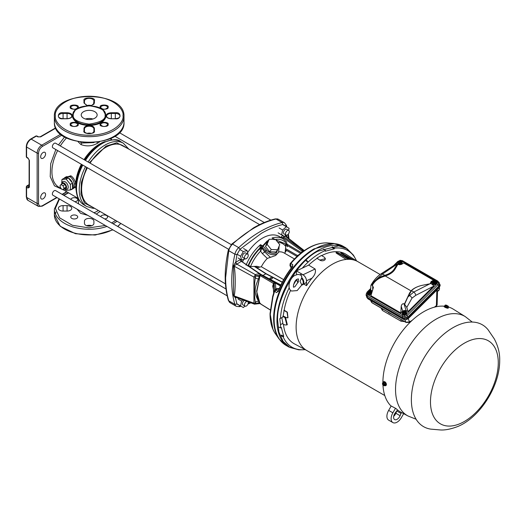 <?xml version="1.0" encoding="UTF-8"?>
<svg xmlns="http://www.w3.org/2000/svg" width="526" height="526" viewBox="0 0 526 526"><rect width="100%" height="100%" fill="white"/><g stroke="black" fill="none" stroke-linecap="round" stroke-linejoin="round"><path stroke-width="0.79" d="M313.956 248.897L334.174 243.499L343.156 246.286A57.189 33.02 -60 0 0 314.561 249.12A2.485 1.433 60 0 0 313.956 248.897A57.045 32.934 -60 0 0 273.625 318.158L273.625 318.756A57.045 32.934 -60 0 0 279.056 338.968L285.96 345.352A57.189 33.02 -60 0 1 274.118 319.17A57.189 33.02 -60 0 1 314.561 249.12M354.866 257.707L353.433 255.143L347.088 248.745L338.678 245.846L317.941 251.191C298.196 260.613 276.275 298.11 277.61 320.17L278.892 331.998L283.146 341.427L289.905 347.449L298.768 349.823L301.707 349.783M285.927 224.747L285.973 226.285L282.883 224.497C275.894 226.16 268.753 229.086 261.461 233.288L240.047 249.232L238.692 247.628A7.956 4.596 120 0 0 234.892 254.216A108.415 62.594 120 0 0 231.749 281.101C231.756 289.635 232.801 297.387 234.892 304.37L236.956 304.048L240.29 305.77M332.984 243.387L326.758 242.854C314.739 242.894 302.713 249.837 290.694 263.677L290.267 264.295L290.694 263.677L292.686 264.394L292.574 266.794A56.466 32.599 -60 0 0 278.425 291.292L276.406 292.594L278.03 291.457L276.301 289.997L274.592 291.371L272.909 297.032L270.298 314.048A54.349 31.376 120 0 0 270.292 314.64L272.909 329.223L274.625 332.629M274.723 332.774L279.056 338.968M276.406 335.161L278.274 337.856M270.292 278.787C269.739 277.833 270.331 277.491 272.047 277.774C272.599 278.734 272.014 279.069 270.292 278.787L269.923 278.3M259.975 303.515L256.616 291.213L260.008 275.532L256.872 291.345C256.885 296.309 257.937 300.372 260.008 303.535L260.613 303.587L260.008 303.535M273.402 289.155L272.711 286.177L273.487 283.475L274.138 283.856L274.697 290.181M274.171 283.757L273.586 283.185L274.71 282.712L275.907 282.903L274.94 282.935L274.171 283.757L273.303 286.723L273.638 292.956M303.673 250.323L302.66 250.225L304.015 250.77M260.738 274.625L260.265 274.572L259.765 275.387L260.567 274.519L261.363 274.717M303.436 250.166L285.664 236.128L285.085 236.089L302.838 250.12L303.436 250.166L302.838 250.12M285.664 236.128L284.921 235.964M292.522 266.373L292.686 264.394M329.552 243.111L333.089 243.4M274.657 332.675L276.446 335.213M272.909 297.032L272.659 296.506L274.434 290.615L275.354 289.714L279.148 288.859M329.578 243.111L326.58 242.848M291.299 268.01L289.971 265.531L290.155 263.677C301.983 249.909 314.154 242.966 326.672 242.848M274.592 291.371L274.5 290.832M277.031 288.905L277.728 288.978L276.235 289.096L275.302 289.734M274.651 290.444L274.684 291.134L276.406 292.594M272.047 277.774L272.415 278.261M276.604 288.971A2.485 1.88 85 0 1 275.854 288.774L279.313 288.472M275.032 289.885L275.854 288.774L275.348 283.08L280.437 285.966M297.828 255.708L297.499 255.518L296.966 256.425L285.486 249.797M262.928 275.473L265.854 273.783L263.026 275.525M251.836 266.557L249.239 266.57M285.559 244.505L285.651 247.029M301.608 252.552L302.082 251.099L302.904 251.573M272.711 286.177L273.303 286.723L273.691 292.811M274.94 282.935L260.613 274.75L260.008 275.532L273.487 283.475L260.008 275.532M260.37 303.758L270.219 309.926M260.39 303.476L259.68 303.377L258.45 301.148C254.065 292.719 254.157 288.8 258.45 278.984L259.68 275.335L256.077 275.762L255.274 277.031L253.946 277.077L255.34 274.644L236.667 264.039L235.714 262.277L240.119 259.732L241.717 259.989L241.789 261.646L241.072 261.494L240.119 259.732M254.683 304.206L253.946 303.2L234.123 295.901C235.516 291.628 235.648 273.237 234.123 265.814L241.072 261.494L241.789 261.646L260.567 274.519M302.733 250.271L302.082 251.099L283.198 237.739A1.493 0.414 -161.9 0 0 281.213 237.187L282.804 235.089L283.764 236.851L282.883 238.705M258.45 278.984L255.274 278.241L256.077 275.762L255.34 274.644L255.978 275.821M258.45 301.148L255.274 301.957C254.045 294.297 254.045 286.394 255.274 278.241L255.274 277.031M259.68 303.377L256.077 303.509L255.439 303.949M285.486 235.944L285.329 235.602M286.091 235.096L287.446 237.522M236.279 297.46L235.438 297.933L236.956 304.048M248.187 303.351L250.179 302.582M240.047 249.232L236.956 254.584L235.714 262.277M260.265 274.572C259.285 273.776 257.681 273.783 255.439 274.592M235.74 297.262L235.438 297.933L233.531 295.566L233.531 265.834L235.438 262.454L236.496 264.137M235.714 297.788L235.832 297.295M233.531 295.566L235.319 297.105L254.485 304.166L259.936 303.548L270.213 309.959M255.34 304.002L255.978 303.561L255.34 304.002M259.2 302.601L256.077 303.509L255.274 301.957L255.274 303.16L253.946 303.2L253.946 277.077L233.531 265.834M40.66 197.375A3.478 2.012 -60 0 1 42.179 193.87A3.478 2.012 -60 0 1 44.861 192.937A3.478 2.012 -60 0 1 45.578 194.535A3.478 2.012 -60 0 1 44.059 198.032A3.478 2.012 -60 0 1 41.376 198.966A3.478 2.012 -60 0 1 40.66 197.375M40.66 156.768A3.478 2.012 -60 0 1 42.179 153.263A3.478 2.012 -60 0 1 44.861 152.33A3.478 2.012 -60 0 1 45.578 153.927A3.478 2.012 -60 0 1 44.059 157.432A3.478 2.012 -60 0 1 41.376 158.359A3.478 2.012 -60 0 1 40.66 156.768M26.589 186.408A0.993 0.572 60 0 1 26.8 185.954A0.993 0.572 60 0 1 27.293 186.007L29.114 184.955M29.403 187.223L29.403 160.423A0.993 0.572 180 0 1 29.114 160.016L29.114 186.815A0.993 0.572 0 0 0 29.403 187.223L27.996 188.038L26.589 187.223A0.993 0.572 180 0 1 26.3 186.815L26.3 196.967A0.993 0.572 0 0 0 26.589 197.375A6.463 3.735 120 0 0 27.931 200.334L38.477 206.422A6.463 3.735 -60 0 1 37.142 203.463A0.993 0.572 0 0 0 38.549 203.463L38.549 153.112A0.993 0.572 180 0 1 37.142 153.112A6.463 3.735 -60 0 1 41.712 145.196A0.993 0.572 60 0 1 42.415 146.412C40.081 148.043 38.792 150.278 38.549 153.112M55.684 127.857L40.16 136.819A0.993 0.572 60 0 1 40.66 136.872L37.846 136.872L36.439 136.056A0.993 0.572 -120 0 0 35.939 136.01L36.938 136.01A0.993 0.572 120 0 0 36.439 136.056L31.165 139.107A6.463 3.735 120 0 0 26.589 147.024L26.589 157.175L27.996 157.984A0.993 0.572 120 0 0 28.207 158.444L29.114 160.016M29.121 186.901A0.993 0.572 60 0 1 28.7 186.815L27.293 186.007A0.993 0.572 120 0 0 26.8 186.533A0.993 0.572 120 0 0 26.589 187.223L26.589 197.375L37.142 203.463L37.142 153.112L26.589 147.024A0.993 0.572 180 0 1 26.3 146.616L26.3 156.768A0.993 0.572 0 0 0 26.589 157.175A0.993 0.572 120 0 0 26.8 157.629L28.207 158.444M100.091 211.478L96.251 214.069M87.724 215.325L80.57 213.313L77.092 209.184M76.323 191.655L75.672 186.973L72.542 188.946M72.424 188.808A6.838 3.945 60 0 1 71.733 189.419L73.292 188.518L74.284 186.829L75.672 186.973L75.672 183.922A33.795 19.508 -60 0 1 81.346 164.263M62.633 189.557L54.461 185.842L50.207 176.624L50.7 163.691L55.841 149.535M58.517 144.906L64.672 136.859M81.872 164.566A34.229 19.764 120 0 0 76.073 186.079L76.073 187.618A36.116 20.849 -60 0 1 82.26 164.796M65 177.512L70.878 175.802C73.43 177.545 75.027 180.254 75.672 183.922A0.993 0.381 -8.4 0 0 74.284 184.087C73.798 180.832 72.437 178.413 70.195 176.828L66.454 176.67L64.895 177.571A6.838 3.945 60 0 1 68.248 177.873L64.159 178.242A6.838 3.945 60 0 1 64.895 177.571M99.585 141.842L97.803 143.085C92.444 146.195 86.823 146.695 80.938 144.571L78.065 141.704M80.386 142.112L81.629 143.026L93.99 142.579M92.905 119.007A7.956 4.596 0 0 0 85.468 119.007A7.956 4.596 0 0 1 92.905 119.007M68.38 177.952A6.838 3.945 60 0 1 72.47 183.035L68.248 177.873M72.529 183.206A6.838 3.945 60 0 1 72.529 188.656L72.47 183.035M71.733 189.419A6.838 3.945 60 0 1 70.859 189.715M74.284 186.829L74.284 184.087M64.159 178.242L61.956 179.478L66.171 179.103L70.392 184.356L70.392 189.978L72.529 188.656M68.314 177.867L66.171 179.103M72.529 183.12L70.392 184.356M61.654 184.139A3.478 2.012 60 0 1 61.792 183.587L62.278 182.404A4.339 2.505 60 0 1 65.145 181.779A4.339 2.505 60 0 1 68.17 186.421A4.339 2.505 60 0 1 66.243 189.268L64.968 189.097A3.478 2.012 60 0 1 64.428 188.939M70.392 189.978L66.171 190.359L64.665 189.025M61.792 183.587A3.478 2.012 60 0 1 64.093 183.087A3.478 2.012 60 0 1 66.513 186.815A3.478 2.012 60 0 1 64.968 189.097M61.687 183.922L61.956 179.478M93.575 207.717L84.554 203.102L80.965 194.258L81.372 182.423L86.718 167.367M89.394 162.731L106.015 146.116L116.798 142.829L127.765 148.496M87.401 167.761A34.19 19.738 120 0 0 81.609 189.242A34.19 19.738 120 0 0 88.69 204.897L225.437 283.843M259.627 224.622L122.88 145.676A34.19 19.738 120 0 0 90.078 163.126M60.97 184.534L63.074 183.318L65.106 184.488L66.125 187.105L65.106 188.551L62.995 189.768L60.97 188.597L59.951 185.98L60.97 184.534L62.995 185.704L64.014 188.321L66.125 187.105M65.106 184.488L62.995 185.704M64.014 188.321L62.995 189.768M228.554 249.258L52.916 147.852A2.676 1.545 -60 0 1 52.363 146.629A2.676 1.545 -60 0 1 53.527 143.933A2.676 1.545 -60 0 1 55.592 143.217L231.23 244.623M225.95 288.952L55.592 190.59A2.676 1.545 120 0 0 53.527 191.313A2.676 1.545 120 0 0 52.363 194.002A2.676 1.545 120 0 0 52.916 195.225L227.173 295.836M245.392 258.884L241.598 259.995L240.599 256.267L243.328 251.546L247.056 250.547L247.989 254.387M241.598 259.995L238.081 257.964M237.081 254.236L240.599 256.267M239.81 249.515L243.328 251.546M243.538 248.515L247.056 250.547M244.945 306.093L243.328 307.526L240.599 305.948L241.598 301.069L242.913 299.905M237.081 303.923L240.599 305.948M238.081 299.044L241.598 301.069M285.973 235.03L284.356 236.463L281.627 234.885L282.626 230.007L279.109 227.975M278.109 232.854L281.627 234.885M282.626 230.007L286.354 226.706L289.083 228.277L288.649 230.395M282.837 224.674L286.354 226.706M245.031 258.766L242.986 257.589A2.676 1.545 -60 0 1 242.433 256.366A2.676 1.545 -60 0 1 243.604 253.67A2.676 1.545 -60 0 1 245.662 252.953L247.7 254.13A2.676 1.545 -60 0 1 248.259 255.353A2.676 1.545 -60 0 1 247.089 258.049A2.676 1.545 -60 0 1 245.031 258.766A2.676 1.545 -60 0 1 244.472 257.543A2.676 1.545 -60 0 1 245.642 254.847A2.676 1.545 -60 0 1 247.7 254.13M246.063 265.183C249.495 256.977 254.301 250.146 260.475 244.675L262.625 245.898L267.123 241.02L268.359 240.402M272.738 239.343L274.105 239.271L272.074 237.982L273.638 238.811M260.475 244.675L261.909 246.904L260.015 247.332L260.475 244.675M247.91 266.09C250.803 259.062 254.834 253.013 259.989 247.937L262.066 247.904L261.909 246.904L262.625 245.898L263.131 246.076L267.872 241.092M244.366 300.438A2.676 1.545 120 0 0 242.433 303.739A2.676 1.545 120 0 0 242.986 304.962L245.031 306.139A2.676 1.545 -60 0 1 244.472 304.916A2.676 1.545 -60 0 1 246.983 301.405M247.996 301.773A2.676 1.545 -60 0 1 248.259 302.733A2.676 1.545 -60 0 1 247.089 305.422A2.676 1.545 -60 0 1 245.031 306.139M288.735 230.441L286.69 229.264A2.676 1.545 120 0 0 284.632 229.98A2.676 1.545 120 0 0 283.461 232.676A2.676 1.545 120 0 0 284.014 233.899L286.059 235.076A2.676 1.545 -60 0 1 285.5 233.853A2.676 1.545 -60 0 1 286.67 231.157A2.676 1.545 -60 0 1 288.735 230.441A2.676 1.545 -60 0 1 289.287 231.67A2.676 1.545 -60 0 1 288.116 234.359A2.676 1.545 -60 0 1 286.059 235.076M270.246 257.181L264.749 252.007L265.466 250.994L262.093 247.01L263.131 246.076L266.491 250.06L265.466 250.994C269.069 254.617 272.849 255.577 276.794 253.874A8.712 6.871 35.1 0 0 278.589 252.25L275.657 255.491L267.313 258.424L262.29 253.578L264.749 252.007L262.073 248.259L261.849 248.778L259.962 248.594L260.6 251.099A29.232 16.878 120 0 0 250.613 266.393L248.528 265.735C251.31 259.127 255.123 253.414 259.962 248.594L260.015 247.332M274.27 239.646L274.105 239.271M286.854 242.216L283.389 239.021A33.605 19.403 -60 0 0 272.074 237.982L274.618 239.488C279.773 238.613 283.797 240.014 286.696 243.696L287.038 243.689M277.616 249.738L276.032 251.987L269.7 251.796L265.485 246.549L267.589 241.487L269.174 239.238L267.063 244.301L271.284 249.548L277.616 249.738L279.727 244.675L275.506 239.429L269.174 239.238M266.491 250.06C269.687 253.276 273.04 254.13 276.538 252.618L278.859 246.753M274.44 239.001L274.46 239.652M275.926 239.955L286.078 244.051L286.696 243.696L287.446 245.833M284.592 253.308L286.479 250.369M294.448 258.943L283.895 252.848A21.882 12.631 120 0 0 278.826 251.882M267.313 258.424A21.882 12.631 120 0 0 261.323 266.741L283.659 279.641M256.872 267.767L261.323 266.741M256.977 267.754L256.839 266.301L250.6 266.597M262.066 247.904L262.073 248.259L259.989 248.292M262.29 253.578L260.6 251.099L261.849 248.778M271.284 249.548L269.7 251.796M267.063 244.301L265.485 246.549M287.327 246.779L286.078 244.051L285.598 246.188A29.232 16.878 120 0 0 277.84 242.328M285.743 246.385L285.145 252.421M286.348 250.803L285.408 249.804M256.839 266.301L259.785 267.057M103.26 110.348L106.094 115.917C104.93 121.776 99.296 124.978 89.19 125.517C78.92 124.938 73.278 121.684 72.279 115.759L75.113 110.348M123.998 122.256C125.753 148.694 53.126 148.924 54.375 122.492A34.815 20.1 180 0 1 54.375 122.256L54.375 116.568A34.815 20.1 180 0 0 54.375 116.719A34.815 20.1 180 0 0 89.315 136.668A34.815 20.1 180 0 0 123.998 116.568L123.998 122.256A34.815 20.1 180 0 1 89.381 142.349A34.815 20.1 180 0 1 54.375 122.479L54.375 122.256M55.368 115.898L55.368 115.759C54.02 110.033 64.139 96.541 89.058 96.232C113.978 96.436 124.281 109.881 123.005 115.608L123.005 115.759C124.353 121.48 114.234 134.972 89.315 135.281C64.396 135.077 54.093 121.631 55.368 115.904L55.368 115.898M81.228 114.944A7.956 4.596 180 0 1 89.19 110.348A7.956 4.596 180 0 1 97.146 114.944A7.956 4.596 180 0 1 89.19 119.54A7.956 4.596 180 0 1 81.228 114.944M123.998 116.417A34.815 20.1 180 0 1 123.998 116.568L123.998 116.41C125.405 89.926 52.626 90.078 54.375 116.568M72.279 115.602L72.279 115.595C71.911 113.958 70.28 113.005 67.374 112.748A5.221 3.018 0 0 0 67.058 112.742L63.074 112.742C57.084 111.709 56.67 119.586 62.758 118.764A5.221 3.018 0 0 0 63.074 118.771L67.058 118.771C70.208 118.58 71.944 117.574 72.279 115.759M106.094 115.911C106.462 117.554 108.093 118.508 110.999 118.764A5.221 3.018 0 0 0 111.315 118.771L115.299 118.771C121.289 119.803 121.703 111.926 115.615 112.748A5.221 3.018 0 0 0 115.299 112.742L111.315 112.742C108.165 112.932 106.43 113.938 106.094 115.759M91.274 105.746L94.397 103.162L94.41 100.683C96.199 97.218 82.549 96.981 83.976 100.499L83.963 102.978A0.5 0.408 0 0 1 84.462 103.385L84.462 101.091A4.727 2.729 180 0 1 89.19 98.362A4.727 2.729 180 0 1 93.911 101.091L93.911 104.266M86.941 105.588A4.727 2.729 180 0 1 91.432 105.588M87.447 105.719L84.462 103.385L84.462 101.091A0.5 0.408 0 0 0 83.963 100.683M94.41 100.683A0.5 0.408 0 0 0 93.911 101.091L93.549 104.326L90.926 105.719M83.963 130.829A0.5 0.408 180 0 1 84.462 131.237L84.462 128.942A4.727 2.729 180 0 1 89.19 126.214A4.727 2.729 180 0 1 93.911 128.942L93.911 131.237L93.911 128.942A0.5 0.408 180 0 1 94.41 128.535C94.075 126.713 92.333 125.707 89.19 125.517C86.179 125.681 84.443 126.628 83.976 128.351L83.963 130.829C82.174 134.294 95.824 134.531 94.397 131.013L94.41 128.535M86.941 133.44A4.727 2.729 180 0 1 91.432 133.44M84.462 132.111L84.462 128.942A0.5 0.408 0 0 0 83.963 128.535M68.61 192.845L63.889 195.383M59.477 199.012L55.368 208.335L59.635 217.836L72.443 225.306L88.868 227.863L105.338 225.49M63.074 211.064A4.727 2.729 180 0 1 58.353 208.335A4.727 2.729 180 0 1 63.074 205.613L67.058 205.613A4.727 2.729 180 0 1 71.779 208.335A4.727 2.729 180 0 1 67.058 211.064L63.074 211.064L63.074 205.613M100.696 216.633A3.478 2.012 180 0 1 104.418 214.963A3.478 2.012 180 0 1 107.613 216.968A3.478 2.012 180 0 1 104.707 218.947M70.76 216.968A3.478 2.012 180 0 1 74.238 214.956A3.478 2.012 180 0 1 77.723 216.968A3.478 2.012 180 0 1 74.238 218.98A3.478 2.012 180 0 1 70.76 216.968M70.806 199.38A3.478 2.012 180 0 1 74.528 197.704A3.478 2.012 180 0 1 77.723 199.709A3.478 2.012 180 0 1 74.817 201.695M112.932 229.875L95.173 235.05L75.481 233.708L60.214 226.259L54.375 214.838L54.375 209.151A34.815 20.1 0 0 0 71.97 226.621A34.815 20.1 0 0 0 106.962 226.43M84.462 221.117A4.727 2.729 180 0 1 89.19 218.389A4.727 2.729 180 0 1 93.911 221.117L93.911 223.412A4.727 2.729 180 0 1 89.19 226.141A4.727 2.729 180 0 1 84.462 223.412L84.462 221.117L84.462 223.412M111.63 222.945L115.674 220.473M54.375 208.993A34.815 20.1 0 0 0 54.375 209.151L59.09 198.789M430.715 429.124A58.8 33.947 -60 0 1 411.371 399.727A58.8 33.947 -60 0 1 441.373 336.292A58.8 33.947 -60 0 1 488.082 329.756L494.256 338.816C498.069 345.983 499.884 353.163 499.7 360.363C499.838 386.511 479.732 417.526 457.837 426.487C450.854 429.131 445.003 430.288 440.288 429.952L430.715 429.124M433.74 283.369L434.009 284.066L435.6 283.126L434.634 282.824L433.74 283.369L432.451 282.626L432.74 281.588L434.844 282.804M434.963 282.87L434.654 282.824A1.571 1.164 158.9 0 1 433.043 282.837A1.571 1.164 158.9 0 1 432.628 281.666L432.74 281.588M432.451 282.626L432.72 283.323L434.009 284.066L432.714 283.297M435.6 283.126L435.699 282.784L433.424 281.476L433.003 281.719M396.433 264.308L397.268 264.013L397.82 264.486L394.901 269.378A20.816 12.019 180 0 1 385.275 275.992L382.106 277.084C377.655 278.813 374.374 281.601 372.25 285.454L371.843 284.947C374.058 281.055 377.385 278.234 381.837 276.466L384.993 275.341A20.238 11.684 -0 0 0 394.355 268.911L397.268 264.013L382.54 274.007L376.826 279.05L371.823 284.895L370.883 285.381L370.652 290.017L372.323 290.977M382.106 277.084L381.83 276.367L384.835 275.335A20.225 11.677 180 0 0 394.342 268.865L396.828 264.703M381.83 276.367L376.826 279.05M397.82 264.486L401.562 264.374L403.698 262.98L433.588 280.24L431.708 282.114L431.064 283.593M404.75 303.91L407.88 296.973L413.784 292.048L429.9 283.803L431.162 283.58L433.838 285.901L408.071 311.622L406.789 307.414L404.441 304.035L409.596 292.956L411.049 290.878A20.816 12.019 180 0 1 418.163 286.519M404.744 303.936L404.007 303.785L406.039 310.445L402.679 311.07L400.805 312.944L370.915 295.684L373.44 287.347L372.25 285.454M429.9 283.803L422.694 285.23A20.225 11.677 180 0 0 411.49 290.72L407.88 296.973M433.588 280.24L431.182 281.469L430.406 283.198L430.952 283.613M401.141 263.23L398.964 261.58L399.056 260.863L400.089 260.633L401.377 261.376L401.647 262.073L401.239 263.493L400.187 262.928L399.28 263.473L399.55 264.17L401.272 263.526L399.55 264.216L397.991 262.73L398.281 261.685L400.385 262.901M400.496 262.974L398.281 261.685M399.28 263.473L397.991 262.73M398.964 261.58L398.537 261.823M401.233 262.888L398.859 261.106L398.34 261.521A1.091 0.375 -134.9 0 0 397.827 261.429L397.827 261.429A1.091 0.375 -134.9 0 0 397.794 261.646M401.082 262.02L399.076 260.863A1.571 1.164 158.9 0 1 400.667 260.85A1.571 1.164 158.9 0 1 401.082 262.02L401.082 262.389M399.938 260.58L397.827 261.429L393.514 265.735M401.377 261.376L401.088 262.033M401.64 262.053L401.272 263.526M398.484 261.79A2.203 1.631 158.9 0 1 398.938 261.461M401.246 261.218A2.203 1.631 158.9 0 1 402.015 261.974A2.203 1.631 158.9 0 1 401.516 263.664A2.203 1.631 158.9 0 1 399.458 264.479A2.203 1.631 158.9 0 1 397.906 263.559A2.203 1.631 158.9 0 1 397.991 262.435M402.055 262.099A2.203 1.631 158.9 0 1 402.107 262.224A2.203 1.631 158.9 0 1 401.608 263.914A2.203 1.631 158.9 0 1 399.55 264.729A2.203 1.631 158.9 0 1 397.998 263.809A2.203 1.631 158.9 0 1 397.958 263.677M402.495 260.771A1.091 0.631 120 0 0 402.37 260.659L402.37 260.659A1.091 0.631 120 0 0 401.562 260.922L399.931 260.692M399.99 260.304L402.37 260.659L437.586 280.989A1.091 0.631 120 0 1 437.711 281.101L439.335 282.83L438.862 285.986L437.856 284.776A1.091 0.375 -134.9 0 0 436.876 283.77L437.5 282.383A1.091 0.717 -2.3 0 1 438.73 282.712L437.856 284.776L407.144 315.416L404.803 316.56L402.443 316.29L367.227 295.954L366.168 294.152L366.168 295.619L367.227 297.354L402.962 317.987L402.443 316.29A1.091 0.631 120 0 1 402.942 315.008L404.573 315.232L406.164 314.41L436.876 283.77M435.699 282.784L433.319 281.002L433.542 280.759A1.571 1.164 158.9 0 1 435.133 280.752A1.571 1.164 158.9 0 1 435.541 281.916L435.541 282.284M433.424 281.476L433.319 281.002M433.523 280.759L434.594 280.483L435.844 281.272L435.548 281.929M435.844 281.272L436.146 281.975L435.738 283.422L434.009 284.112M408.071 311.622L406.039 310.445M436.514 282.002A2.203 1.631 158.9 0 1 436.573 282.12A2.203 1.631 158.9 0 1 436.074 283.81A2.203 1.631 158.9 0 1 434.016 284.625A2.203 1.631 158.9 0 1 432.464 283.705A2.203 1.631 158.9 0 1 432.425 283.573M406.447 311.997A2.203 1.631 158.9 0 1 406.499 312.122A2.203 1.631 158.9 0 1 406 313.812A2.203 1.631 158.9 0 1 403.942 314.62A2.203 1.631 158.9 0 1 402.39 313.7A2.203 1.631 158.9 0 1 402.351 313.575M371.257 294.159A2.203 1.631 158.9 0 1 367.93 293.804A2.203 1.631 158.9 0 1 367.891 293.679M435.738 283.422L436.1 281.949M432.951 281.686A2.203 1.631 158.9 0 1 433.398 281.357M435.706 281.114A2.203 1.631 158.9 0 1 436.475 281.87A2.203 1.631 158.9 0 1 435.975 283.56A2.203 1.631 158.9 0 1 433.917 284.375A2.203 1.631 158.9 0 1 432.365 283.455A2.203 1.631 158.9 0 1 432.451 282.33M438.73 282.712L437.586 280.989A1.091 0.631 120 0 0 436.777 281.252L401.562 260.922M448.152 306.053L448.382 306.619L447.264 306.52L446.396 305.895A1.571 0.335 -158.8 0 0 447.909 306.336A1.571 0.335 -158.8 0 0 448.145 306.053L446.41 305.895M445.87 306.369L445.213 306.31L445.746 306.612L446.061 305.994M447.324 305.968L445.443 305.336A1.571 0.335 -158.8 0 1 445.68 305.054A1.571 0.335 -158.8 0 1 447.179 305.494L447.363 305.81M445.213 306.31L445.443 305.639M445.344 306.448L445.167 306.862L444.595 306.25L445.029 305.231L446.147 305.33M446.705 305.304L446.041 305.113M383.993 385.124L384.243 382.461L384.065 383.434L384.874 384.125L384.874 385.617L384.065 385.775L384.052 383.421M384.052 383.132L384.072 383.454A1.571 0.907 60 0 1 384.697 384.973A1.571 0.907 60 0 1 384.072 385.768L384.052 385.696M383.98 382.481L383.434 382.777L383.434 385.341L383.099 385.21A1.571 0.907 60 0 1 382.474 383.684A1.571 0.907 60 0 1 383.099 382.889L383.434 382.777M383.98 385.104L383.434 385.341M383.106 385.223L382.645 382.836L384.565 382.244L383.428 382.389M447.264 306.52L446.87 307.565L445.167 306.862M448.382 306.619L448.007 307.671L446.87 307.565M384.874 385.617L385.624 385.183M384.874 384.125L385.703 383.658L385.663 385.163L385.663 383.678L384.545 382.284L384.243 382.461M444.621 306.257L447.988 307.644M298.551 279.405L298.387 281.706L294.876 286.755L293.718 287.117C292.837 288.163 293.797 280.549 297.17 279.227L298.321 278.865L298.551 279.405M301.819 277.643A4.971 2.919 59.1 0 1 303.857 282.442A4.971 2.919 59.1 0 1 302.831 284.717A4.971 2.919 59.1 0 1 301.819 284.974L300.044 281.305L301.819 277.643L301.398 275.716M448.086 307.368A2.203 0.467 -158.8 0 1 448.356 307.756A2.203 0.467 -158.8 0 1 447.08 307.71A2.203 0.467 -158.8 0 1 444.957 306.842A2.203 0.467 -158.8 0 1 444.253 306.165A2.203 0.467 -158.8 0 1 444.707 306.06M383.027 382.619A2.203 1.269 60 0 1 383.467 381.856A2.203 1.269 60 0 1 384.565 381.968A2.203 1.269 60 0 1 386.005 383.908A2.203 1.269 60 0 1 385.663 385.67A2.203 1.269 60 0 1 384.769 385.663M301.819 284.974L301.549 284.803A4.576 2.689 -120.9 0 0 303.226 282.482A4.576 2.689 -120.9 0 0 301.549 278.287M306.474 260.331L308.269 261.968L306.152 260.981M448.356 307.756L448.218 308.118A2.203 0.467 -158.8 0 1 446.942 308.065A2.203 0.467 -158.8 0 1 444.818 307.197A2.203 0.467 -158.8 0 1 444.115 306.52L444.253 306.165M383.612 381.791A2.203 1.269 60 0 1 383.743 381.698A2.203 1.269 60 0 1 384.841 381.804A2.203 1.269 60 0 1 386.281 383.743A2.203 1.269 60 0 1 385.946 385.505A2.203 1.269 60 0 1 385.795 385.571M403.659 413.66L401.331 417.697A8.455 4.879 -60 0 1 397.104 422.161A8.455 4.879 -60 0 1 392.876 422.582A8.455 4.879 -60 0 1 392.876 412.818L395.486 408.294M401.154 412.318A1.591 0.92 -60 0 1 401.022 413.416L400.089 415.685A4.971 2.873 -60 0 1 397.104 419.321A4.971 2.873 -60 0 1 394.618 419.564A4.971 2.873 -60 0 1 395.243 412.884L396.742 410.944A1.591 0.92 -60 0 1 397.939 410.254M401.022 413.416L396.801 410.977L395.868 413.245A4.971 2.873 -60 0 1 393.678 416.316M392.876 422.582L388.655 420.142A8.455 4.879 -60 0 1 388.655 410.379L391.186 405.993M283.882 310.36L287.078 312.234L287.853 317.803L286.387 317.665L283.166 315.988L284.152 310.255L287.341 312.135L287.972 317.75M301.714 285.013L305.481 283.126A4.971 2.919 -120.9 0 0 306.507 280.858A4.971 2.919 -120.9 0 0 304.284 275.854A4.971 2.919 -120.9 0 0 300.379 274.592L300.103 274.756M306.507 280.785L306.507 285.651A51.324 29.634 -60 0 1 311.964 278.182L306.507 280.785C306.296 278.254 305.133 276.249 303.022 274.763L315.107 269.003L308.663 265.111L296.493 270.91L296.493 274.651M302.325 268.128A55.795 32.211 -60 0 1 308.269 261.968A55.795 32.211 -60 0 1 325.495 250.501L323.595 249.068M332.176 246.773L334.431 248.108L334.286 248.824L325.344 251.218L325.495 250.501M334.286 248.824L332.011 247.582M320.11 260.324L316.895 258.167L320.11 260.324C321.997 261.087 323.628 260.916 325.002 259.805L325.364 258.799M320.104 260.015L325.37 258.667L324.516 257.385L321.465 255.439L316.895 258.167M334.431 248.108A55.795 32.211 -60 0 1 348.731 251.172A55.795 32.211 -60 0 1 356.444 260.778M305.152 349.612A55.795 32.211 -60 0 1 292.982 347.739A55.795 32.211 -60 0 1 283.179 336.883L280.891 335.601M278.589 327.021L280.779 327.948L281.325 327.461L283.724 336.403L283.179 336.883M283.724 336.403L281.509 335.049M280.779 327.948A55.795 32.211 -60 0 1 280.463 324.713L282.896 323.306L282.896 324.108L285 324.95L286.874 324.936L285 317.704L282.896 316.244L282.896 317.046L279.799 318.684L280.463 324.713M280.463 318.454A55.795 32.211 -60 0 1 289.188 287.84M281.798 317.684L282.896 323.306M284.435 316.645L285.513 317.408L287.314 324.68L286.874 324.936M283.258 316.034L282.896 316.244M284.152 310.255A51.686 29.844 -60 0 1 290.615 290.345M293.561 284.665A51.686 29.844 -60 0 1 296.493 279.845L296.493 279.714M303.022 274.763L296.493 270.91M306.507 285.651L303.844 284.106M315.107 269.003C316.067 271.857 315.015 274.92 311.964 278.182M321.734 255.61A51.686 29.844 -60 0 1 346.141 254.38L356.884 261.08M308.663 265.111A51.686 29.844 -60 0 1 316.902 258.476M306.415 350.29L294.461 343.892A51.686 29.844 -60 0 1 283.481 324.345M356.898 261.06L355.964 260.501M352.17 259.62L340.953 253.157A51.226 29.574 120 0 0 340.789 253.124M350.704 259.443L340.986 253.262L340.874 252.736A51.64 29.818 -60 0 1 341.111 252.776L353.426 259.91M340.986 253.262L340.874 252.736L340.73 253.078M348.317 259.311L338.626 253.506L336.541 252.848A51.226 29.574 120 0 0 336.285 252.861L336.081 252.888M346.18 259.456L336.449 253.21L336.41 252.48A51.64 29.818 -60 0 1 336.666 252.473L338.751 253.124L349.119 259.344M336.015 252.658L336.41 252.48L336.285 252.861M472.243 322.05L465.3 316.632A57.36 33.118 120 0 0 436.1 319.157A57.36 33.118 120 0 0 398.484 370.186A57.36 33.118 120 0 0 407.952 415.961L400.792 412.128A57.617 33.263 -60 0 1 396.131 408.636L390.759 405.763A57.814 33.381 120 0 1 382.974 385.058M356.201 260.653L357.614 261.534M465.3 316.632L453.228 309.13A57.814 33.381 120 0 0 448.257 306.941M444.24 306.204A57.814 33.381 120 0 0 423.792 311.681A57.814 33.381 120 0 0 382.908 382.685M380.114 274.493L357.982 261.711A51.252 29.587 120 0 0 332.36 264.249A51.252 29.587 120 0 0 298.88 309.413A51.252 29.587 120 0 0 306.737 350.48L384.789 395.545M404.586 321.603L401.075 321.235L401.075 319.578M381.034 308.012L382.435 310.471L401.075 321.235M392.488 314.62L388.675 312.766L388.162 312.082M434.483 307.151L437.113 305.001L437.514 291.167M436.856 289.392L437.231 290.977A2.761 2.045 -21.1 0 0 439.447 288.018C439.552 289.846 438.868 290.904 437.402 291.2M409.307 322.372L406.019 322.438A1.091 0.631 -60 0 1 405.855 322.234L409.53 321.905A1.091 0.638 59.4 0 1 409.307 322.372L411.168 321.274M372.434 302.943A1.091 0.631 -60 0 1 372.178 302.897L372.178 302.897A1.091 0.631 -60 0 1 372.007 302.693L405.855 322.234L404.875 319.834M406.019 322.438L372.178 302.897L371.376 302.049L372.007 302.693L371.04 300.629M366.977 297.65L367.924 298.742L403.442 319.243L406.006 319.788L408.196 318.651A1.091 0.375 -134.9 0 0 408.209 318.361L439.23 287.413L440.012 284.724M405.862 319.591L408.209 318.361L408.038 317.96L439.111 286.959L439.775 284.027M366.668 296.907L367.7 298.308L403.442 319.243A1.091 0.631 120 0 0 403.606 319.433L368.088 298.926A1.091 0.631 120 0 0 368.332 298.978M367.7 298.308L367.924 298.742A1.091 0.631 120 0 0 368.088 298.926L366.846 297.433M440.144 285.644A1.091 0.717 177.7 0 0 440.163 285.486L439.217 287.702A1.091 0.375 -134.9 0 0 439.23 287.413L439.111 286.959M368.989 290.865L370.061 290.582L371.31 291.378L371.008 292.39L368.785 291.108L369.009 290.865A1.571 1.164 158.9 0 1 370.6 290.852A1.571 1.164 158.9 0 1 371.008 292.022L371.014 292.035M370.429 292.969L371.067 293.225L371.008 292.39M371.165 292.89L368.785 291.108M368.89 291.582L368.47 291.818M370.1 292.929L368.095 291.772A1.571 1.164 158.9 0 0 368.509 292.943A1.571 1.164 158.9 0 0 370.1 292.929L369.206 293.469L367.917 292.726L368.207 291.687L370.311 292.903M403.449 310.761L404.52 310.478L405.77 311.274L405.474 312.286L403.468 310.761A1.571 1.164 158.9 0 1 405.059 310.748A1.571 1.164 158.9 0 1 405.474 311.918L403.468 310.761M405.77 311.274L406.079 311.977L405.664 313.424L403.942 314.061L405.664 313.424M404.888 312.865L405.533 313.121L405.474 312.286M405.625 312.786L403.251 311.004M403.357 311.477L402.929 311.714M404.56 312.825L402.561 311.668A1.571 1.164 158.9 0 0 402.969 312.839A1.571 1.164 158.9 0 0 404.56 312.825L403.672 313.371L402.383 312.622L402.666 311.583L404.777 312.799M403.271 318.841L408.038 317.96M367.917 292.726L368.187 293.423L369.476 294.165L371.172 293.495L369.476 294.212L369.206 293.469M371.067 293.225L371.612 292.081L371.205 293.528M371.31 291.378L371.566 292.055M402.383 312.622L402.653 313.318L403.942 314.061L403.672 313.371M405.533 313.121L406.033 311.951M369.476 294.212L368.18 293.396M403.942 314.107L402.64 313.299M438.862 285.986L407.663 317.112L402.962 317.987M371.369 293.738A2.203 1.631 158.9 0 1 367.832 293.561A2.203 1.631 158.9 0 1 367.917 292.436M368.417 291.792A2.203 1.631 158.9 0 1 368.864 291.457M371.172 291.22A2.203 1.631 158.9 0 1 371.941 291.969M405.631 311.116A2.203 1.631 158.9 0 1 406.407 311.872A2.203 1.631 158.9 0 1 405.908 313.562A2.203 1.631 158.9 0 1 403.85 314.377A2.203 1.631 158.9 0 1 402.298 313.457A2.203 1.631 158.9 0 1 402.383 312.332M402.877 311.688A2.203 1.631 158.9 0 1 403.33 311.353M399.55 264.216L398.248 263.401M407.663 317.112L407.144 315.416A1.091 0.375 -134.9 0 0 406.164 314.41M370.652 289.136L367.628 292.154L367.003 293.541L367.727 294.672A1.091 0.631 120 0 0 367.227 295.954L367.227 297.354M367.628 292.154A1.091 0.375 -134.9 0 0 367.115 292.068L366.168 294.172M402.679 311.07L401.22 306.29L400.805 312.944M401.22 306.29C401.608 304.383 402.535 303.548 404.007 303.785M285.96 345.352L288.82 346.996A57.189 33.02 -60 0 1 276.972 320.814A57.189 33.02 -60 0 1 317.415 250.77A57.189 33.02 -60 0 1 346.009 247.937L353.433 255.143M288.432 238.298L287.893 234.576M282.883 224.497L282.127 222.551C275.039 224.234 267.8 227.206 260.409 231.46C253.019 235.733 245.78 241.125 238.692 247.628L232.571 244.097A1.493 0.585 -132.6 0 0 231.861 243.992L253.545 227.857C260.942 223.589 268.221 220.604 275.368 218.908A1.493 1.072 76.7 0 1 276.005 219.02C268.917 220.696 261.678 223.668 254.288 227.929A108.415 62.594 120 0 0 232.571 244.097A7.956 4.596 120 0 0 228.771 250.678L225.628 277.57C225.634 286.098 226.68 293.856 228.771 300.833L234.892 304.37A7.956 4.596 120 0 0 236.305 306.303L239.337 306.671L241.086 306.231M236.956 254.584L234.892 254.216L228.771 250.678L228.725 249.83M290.326 265.926L292.515 266.366M272.909 329.223L273.481 330.538M273.481 294.79L273.474 294.087L273.481 294.79M290.694 263.677L290.516 265.65M298.729 254.906L297.058 256.484M282.238 282.284L265.946 273.836M285.664 248.68L297.499 255.518L299.103 254.584M266.38 274.092L254.406 266.465M300.596 253.348L286.203 244.886M302.825 250.33L301.753 252.434M260.429 303.791L270.226 309.86M275.907 282.903L280.621 285.572M261.422 274.75L280.779 285.224M286.709 243.972L301.47 252.651M303.831 250.902L302.864 250.356L302.233 251.191M261.264 274.664L260.646 274.572M301.97 251.027L302.66 250.225L283.764 236.851L285.085 236.089M259.2 276.669L256.077 275.762M255.274 303.16L256.077 303.509M284.513 222.807A7.956 4.596 120 0 0 282.127 222.551L276.005 219.02A7.956 4.596 120 0 1 278.392 219.276L284.513 222.807L286.348 225.246L286.841 226.989M240.047 305.83L238.692 306.566M228.356 300.333A1.493 1.072 163.3 0 0 228.771 300.833A7.956 4.596 120 0 0 230.191 302.772L228.356 300.333C224.155 285.934 224.142 269.194 228.323 250.12L231.861 243.992M38.549 203.463C38.792 206.021 40.081 206.764 42.415 205.699A0.993 0.572 60 0 1 42.212 206.153L57.025 197.598M66.644 191.707L62.088 194.344M56.736 197.434L42.415 205.699M110.993 138.279L110.993 139.272M42.415 146.412L61.996 135.11M26.3 146.616C26.537 143.394 27.996 140.876 30.666 139.055A0.993 0.572 60 0 1 31.165 139.107L41.712 145.196L60.799 134.176M40.66 136.872L55.809 128.12M29.403 160.423L27.996 157.984M40.16 136.819L38.339 136.819A0.993 0.572 120 0 0 37.846 136.872M90.097 105.312A0.993 0.572 120 0 0 90.097 105.318A0.993 0.572 120 0 0 89.939 105.673M29.114 186.579L28.7 186.815A0.993 0.572 120 0 0 27.996 188.038M93.845 212.675A10.691 6.174 0 0 0 98.237 210.407M57.643 150.581A33.795 19.508 120 0 0 51.929 171.785A33.795 19.508 120 0 0 58.925 187.249L60.884 188.38M84.022 159.628A33.795 19.508 -60 0 1 99.368 144.177A33.795 19.508 -60 0 1 105.233 141.586M84.936 160.16A36.116 20.849 -60 0 1 101.439 143.486A36.116 20.849 -60 0 1 101.61 143.388L100.275 144.157A34.229 19.764 120 0 0 100.111 144.249A34.229 19.764 120 0 0 84.548 159.937M66.572 137.884A33.795 19.508 120 0 0 60.319 145.945M85.462 160.463A36.55 21.106 -60 0 1 102.182 143.559A36.55 21.106 -60 0 1 120.632 141.645C117.758 138.614 111.42 139.199 101.61 143.388A36.116 20.849 -60 0 1 101.827 143.256M82.786 165.098A36.55 21.106 -60 0 0 76.507 188.229A36.55 21.106 -60 0 0 84.075 204.962L86.803 206.534A36.55 21.106 -60 0 1 79.235 189.801A36.55 21.106 -60 0 1 85.514 166.67M88.19 162.041A36.55 21.106 -60 0 1 105.331 144.893A36.55 21.106 -60 0 1 123.36 143.223L128.804 149.095M97.803 143.085A1.493 0.861 60 0 1 97.027 142.25M81.629 143.026A1.493 0.861 -60 0 1 80.938 144.571M70.195 176.828A0.993 0.572 120 0 0 70.878 175.802M283.389 239.021L279.602 236.674A33.749 19.488 120 0 0 247.614 252.651M243.702 259.43A33.749 19.488 120 0 0 242.493 262.06M276.794 253.874L275.657 255.491M107.613 107.534L107.606 107.652C105.246 109.822 102.932 109.783 100.65 107.534A3.478 2.012 180 0 1 100.663 107.37A3.478 2.012 180 0 1 104.273 105.522A3.478 2.012 180 0 1 107.613 107.534A3.478 2.012 180 0 1 107.606 107.626M108.1 107.317A3.978 2.295 0 0 0 108.113 107.126C109.454 104.523 99.197 104.279 100.17 106.936A3.978 2.295 0 0 0 100.15 107.126C98.809 109.73 109.066 109.98 108.1 107.317M77.723 107.534L77.716 107.652C75.356 109.822 73.042 109.783 70.76 107.534A3.478 2.012 180 0 1 70.773 107.37A3.478 2.012 180 0 1 74.383 105.522A3.478 2.012 180 0 1 77.723 107.534A3.478 2.012 180 0 1 77.716 107.626M78.203 107.317A3.978 2.295 0 0 0 78.223 107.126C79.564 104.523 69.307 104.279 70.274 106.936A3.978 2.295 0 0 0 70.26 107.126C68.919 109.73 79.176 109.98 78.203 107.317M77.723 124.794L77.716 124.912C75.356 127.082 73.042 127.042 70.76 124.794A3.478 2.012 180 0 1 70.773 124.629A3.478 2.012 180 0 1 74.383 122.782A3.478 2.012 180 0 1 77.723 124.794A3.478 2.012 180 0 1 77.716 124.886M78.203 124.577A3.978 2.295 0 0 0 78.223 124.386C79.564 121.782 69.307 121.539 70.274 124.195A3.978 2.295 0 0 0 70.26 124.386C68.919 126.99 79.176 127.233 78.203 124.577M107.613 124.794L107.606 124.912C105.246 127.082 102.932 127.042 100.65 124.794A3.478 2.012 180 0 1 100.663 124.629A3.478 2.012 180 0 1 104.273 122.782A3.478 2.012 180 0 1 107.613 124.794A3.478 2.012 180 0 1 107.606 124.886M108.1 124.577A3.978 2.295 0 0 0 108.113 124.386C109.454 121.782 99.197 121.539 100.17 124.195A3.978 2.295 0 0 0 100.15 124.386C98.809 126.99 109.066 127.233 108.1 124.577M105.594 115.51A16.411 9.475 0 0 0 105.601 115.352C106.416 102.899 72.312 102.741 72.779 115.181A16.411 9.475 0 0 0 72.772 115.352A16.411 9.475 0 0 0 89.052 124.826A16.411 9.475 0 0 0 105.594 115.51M108.086 106.877L107.133 106.515M73.272 114.944L73.272 114.793C72.516 110.46 77.861 107.449 89.321 105.759C100.722 107.554 105.989 110.618 105.101 114.944L105.101 115.095C105.858 119.428 100.512 122.44 89.052 124.129C77.651 122.334 72.384 119.27 73.272 114.944M83.963 102.978L87.099 105.746M94.41 102.978A0.5 0.408 180 0 0 93.911 103.385M111.315 112.742L111.315 113.432L115.299 113.432A4.727 2.729 180 0 1 120.02 116.161C119.836 117.6 118.258 118.442 115.299 118.679L115.299 112.742M111.315 118.679C108.349 118.442 106.778 117.6 106.594 116.161A4.727 2.729 180 0 1 111.315 113.432L111.315 118.771L115.299 118.679M63.074 112.742L63.074 118.679C60.115 118.442 58.537 117.6 58.353 116.161A4.727 2.729 180 0 1 63.074 113.432L67.058 113.432A4.727 2.729 180 0 1 71.779 116.161C71.595 117.6 70.024 118.442 67.058 118.679L67.058 112.742M94.41 130.829A0.5 0.408 180 0 0 93.911 131.237C93.378 133.17 91.189 133.939 87.342 133.545C84.949 132.585 83.989 131.816 84.462 131.237M89.788 225.522A16.411 9.475 180 0 1 88.585 225.522M55.966 211.991L55.467 214.148M54.375 214.838A34.815 20.1 0 0 0 75.113 233.222A34.815 20.1 0 0 0 112.623 229.698M117.64 226.417A34.815 20.1 0 0 0 120.697 223.379M113.064 223.774A34.815 20.1 0 0 0 116.996 221.242M67.058 211.064L67.058 205.613M91.721 225.713A4.727 2.729 0 0 0 86.652 225.713M498.28 362.743A47.945 27.681 -60 0 1 464.379 421.464A47.945 27.681 -60 0 1 430.478 401.89A47.945 27.681 -60 0 1 464.379 343.169A47.945 27.681 -60 0 1 498.28 362.743M434.634 282.824L432.628 281.666M411.339 290.891A0.598 0.427 43.7 0 1 411.049 290.878L385.275 275.992L384.993 275.341M384.835 275.335L382.54 274.007A2.985 1.821 -123.1 0 0 380.909 273.947L380.909 273.947C376.938 276.65 373.598 280.463 370.883 285.381M394.342 268.865L394.355 268.911A0.598 0.46 30.8 0 0 394.901 269.378M409.978 292.89A0.598 0.388 28.5 0 1 409.596 292.956M433.463 286.289L415.737 295.356A2.985 1.617 -117.1 0 0 413.784 292.048L411.49 290.72M409.34 295.362A2.985 1.032 45.1 0 1 412.016 298.11L406.789 307.414M415.737 295.356L412.016 298.11M400.174 262.928A1.571 1.164 158.9 0 1 398.577 262.941A1.571 1.164 158.9 0 1 398.169 261.77M433.542 280.759L435.541 281.916M398.34 261.521L395.23 264.617M367.727 294.672L402.942 315.008M437.5 282.383L436.777 281.252M445.443 305.336L447.179 305.494M384.072 383.454L384.072 385.768M383.099 385.21L383.099 382.889M384.565 382.244L385.703 383.658M296.703 279.543A4.576 2.689 -120.9 0 0 298.064 282.672M400.089 415.685L395.868 413.245M392.876 412.818L388.655 410.379M285.513 317.408L285 317.704M343.116 253.631L342.959 254.005M340.953 253.157L341.111 252.776M338.751 253.124L338.626 253.506M336.541 252.848L336.666 252.473M382.435 310.471L382.435 308.815M436.836 290.076L436.376 306.027A1.091 0.638 59.4 0 1 436.153 306.5L437.113 305.001M439.217 287.702L408.196 318.651L409.53 321.905L412.147 320.354M369.009 290.865L371.008 292.022M439.966 284.487L440.163 285.486A1.091 0.717 177.7 0 0 440.15 285.381M404.573 315.232L404.803 316.56M367.003 293.541A1.091 0.717 177.7 0 0 366.175 294.251M431.182 281.469L431.708 282.114M372.684 290.115L372.684 285.703M288.998 238.745L288.366 234.07M285.585 236.049L304.271 250.593M292.647 266.399L292.272 266.767C286.407 274.171 281.739 282.265 278.254 291.042L278.129 291.555M332.82 243.374L334.174 243.499M291.194 268.148L289.971 265.531M272.659 296.506L270.062 313.437C269.996 319.269 270.897 324.437 272.757 328.947M273.356 330.335L274.638 332.656M276.216 289.103L279.221 288.695M282.33 282.107L266.241 273.757M346.009 247.937L343.156 246.286M288.82 346.996L298.768 349.823M266.235 273.757L255.071 266.616M280.904 284.974L261.054 274.467L241.454 261.297M247.989 304.015L250.909 302.851M235.878 297.177L235.319 297.105M236.305 306.303L230.191 302.772M275.368 218.908L278.392 219.276M111.282 139.436L111.282 138.141M38.477 206.422L42.212 206.153M62.377 194.508L66.94 191.878M26.3 186.815L26.8 185.954L29.114 184.619M27.931 200.334L26.3 196.967M30.666 139.055L35.939 136.01M38.339 136.819L36.938 136.01M26.3 156.768L26.8 157.629M89.657 105.279L89.598 105.608M78.492 203.818L78.492 198.933M78.229 198.394L63.14 189.682M112.018 139.863L110.033 138.719M84.075 204.962C78.788 201.642 76.119 195.856 76.073 187.618M123.36 143.223L120.632 141.645M86.803 206.534L92.924 208.309L94.614 208.316M114.786 136.195L264.302 222.518M119.284 132.611L270.877 220.138M273.342 238.62L274.71 239.547M278.589 252.25L279.168 246.01M63.074 118.679L67.058 118.679M68.341 192.687L63.587 195.205M90.926 225.687L87.447 225.687M91.432 225.812L86.941 225.812M120.822 223.445L117.844 226.535M432.714 281.555L434.917 282.824M396.426 263.835L380.909 273.947M398.254 261.659L400.457 262.928M446.311 305.876L448.119 306.033M383.993 385.755L383.993 383.257M302.082 284.665L297.17 290.595L291.542 291.029C286.683 288.682 289.392 278.208 294.876 275.387L297.94 274.381L300.504 274.953L301.819 276.065M296.644 279.589L298.045 282.725M348.731 251.172L346.706 249.817M292.982 347.739L290.793 346.66M407.952 415.961L416.119 419.261M435.469 306.901L436.153 306.5M439.447 288.018L439.309 287.61M370.587 300.366L371.376 302.049M406.006 319.788L403.606 319.433M368.18 291.654L370.383 292.929M402.646 311.55L404.849 312.825M367.115 292.068L370.652 288.537"/></g></svg>
